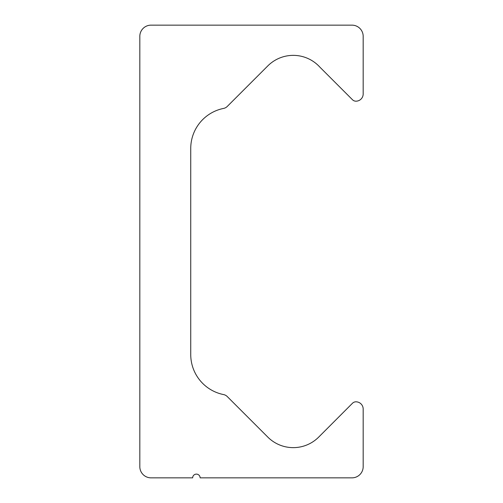 <?xml version="1.0" encoding="UTF-8"?>
<svg xmlns="http://www.w3.org/2000/svg" width="503" height="503" viewBox="0 0 503 503"><rect width="100%" height="100%" fill="white"/><g stroke="black" fill="none" stroke-linecap="round" stroke-linejoin="round"><path stroke-width="0.75" d="M139.821 36.354L139.821 466.646A11.204 11.204 0 0 0 151.026 477.85L192.662 477.85A3.735 3.735 0 0 1 196.396 474.115A3.735 3.735 0 0 1 200.131 477.85L351.974 477.85A11.204 11.204 0 0 0 363.179 466.646L363.179 409.058A7.243 7.243 0 0 0 355.935 401.815A4.867 4.867 0 0 0 352.49 403.243L318.713 437.082A35.983 35.983 0 0 1 267.81 437.101L227.243 396.54A7.187 7.187 0 0 0 223.571 394.572A40.844 40.844 0 0 1 190.738 354.521L190.738 148.479A40.844 40.844 0 0 1 223.571 108.428A7.187 7.187 0 0 0 227.243 106.46L267.81 65.899A35.983 35.983 0 0 1 319.895 67.163L352.496 99.757A4.867 4.867 0 0 0 355.935 101.185A7.243 7.243 0 0 0 363.179 93.942L363.179 36.354A11.204 11.204 0 0 0 351.974 25.15L151.026 25.15A11.204 11.204 0 0 0 139.821 36.354"/></g></svg>
